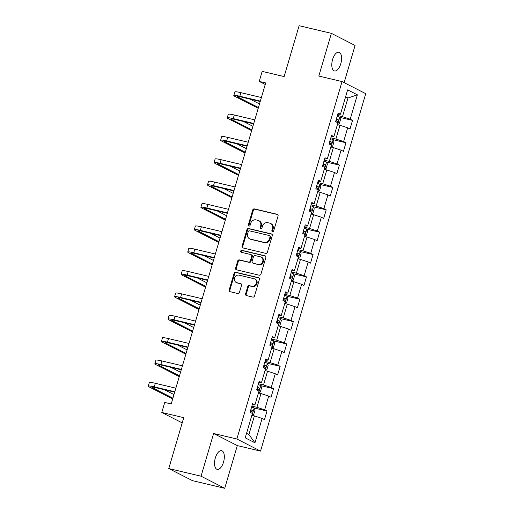 <?xml version="1.0" encoding="UTF-8"?>
<svg xmlns="http://www.w3.org/2000/svg" width="514" height="514" viewBox="0 0 514 514"><rect width="100%" height="100%" fill="white"/><g stroke="black" fill="none" stroke-linecap="round" stroke-linejoin="round"><path stroke-width="0.77" d="M272.484 231.73A1.034 0.906 -62.9 0 0 273.66 230.959L278.061 216.015A1.471 1.291 -62.9 0 0 277.207 214.306L254.398 208.896A1.471 1.291 -62.9 0 0 252.715 210.001L248.32 224.952A1.034 0.906 -62.9 0 0 250.093 225.37L250.659 223.436A4.716 4.138 -62.9 0 1 256.043 219.896L257.944 220.345A4.716 4.138 -62.9 0 1 258.76 220.647A4.716 4.138 -62.9 0 1 260.675 225.807L260.103 227.747A1.034 0.906 -62.9 0 0 261.877 228.165L262.448 226.231A4.716 4.138 -62.9 0 1 267.826 222.691L269.728 223.14A4.716 4.138 -62.9 0 1 270.55 223.442A4.716 4.138 -62.9 0 1 272.459 228.601L271.887 230.535A1.034 0.906 -62.9 0 0 272.484 231.73M223.526 462.131A9.612 4.497 103.3 0 0 221.643 450.688A9.612 4.497 103.3 0 0 215.334 457.942A9.612 4.497 103.3 0 0 217.21 469.385A9.612 4.497 103.3 0 0 223.526 462.131M340.788 63.71A9.612 4.497 103.3 0 0 338.906 52.267A9.612 4.497 103.3 0 0 332.59 59.521A9.612 4.497 103.3 0 0 334.473 70.964A9.612 4.497 103.3 0 0 340.788 63.71M245.589 293.867A1.471 1.291 -62.9 0 0 246.444 295.576L252.843 297.092A1.471 1.291 -62.9 0 0 254.526 295.987L259.409 279.385A1.471 1.291 -62.9 0 0 258.555 277.682L235.746 272.272A1.471 1.291 -62.9 0 0 234.063 273.377L229.18 289.98A1.471 1.291 -62.9 0 0 230.034 291.682L237.764 293.52A1.471 1.291 -62.9 0 0 239.44 292.408L241.535 285.309A1.471 1.291 -62.9 0 0 240.68 283.599L236.845 282.687A3.945 3.463 -62.9 0 1 236.164 282.437A3.945 3.463 -62.9 0 1 234.699 277.733A3.945 3.463 -62.9 0 1 239.061 275.163L254.083 278.723A3.945 3.463 -62.9 0 1 254.764 278.98A3.945 3.463 -62.9 0 1 256.229 283.683A3.945 3.463 -62.9 0 1 251.866 286.253L249.361 285.656A1.471 1.291 -62.9 0 0 247.684 286.761L245.589 293.867L246.232 294.194A1.471 1.291 -62.9 0 0 246.54 295.595M344.129 82.632L355.071 45.45L331.389 33.352L299.109 25.7L284.133 76.58L262.185 71.375L259.229 81.405L265.687 82.934L171.207 403.965L164.75 402.436L161.794 412.466L182.207 422.894M201.051 476.202L224.734 488.3L237.301 445.593L213.618 433.495L201.051 476.202L168.772 468.55L183.742 417.67L161.794 412.466M213.618 433.495L236.858 439.001L342.054 81.572L365.737 93.67L260.54 451.099L236.858 439.001M331.389 33.352L318.815 76.059L342.054 81.572M265.719 253.344A1.471 1.291 -62.9 0 0 267.402 252.239L272.285 235.637A1.471 1.291 -62.9 0 0 271.431 233.928L248.622 228.518A1.471 1.291 -62.9 0 0 246.938 229.629L242.055 246.225A1.471 1.291 -62.9 0 0 242.91 247.934L265.719 253.344M265.847 257.514L260.964 274.11A1.471 1.291 -62.9 0 1 259.281 275.215L236.472 269.811A1.471 1.291 -62.9 0 1 235.618 268.102L237.706 260.996A1.471 1.291 -62.9 0 1 239.389 259.891L248.641 262.082A1.471 1.291 -62.9 0 0 250.324 260.977L251.706 256.268A1.471 1.291 -62.9 0 0 250.858 254.558L241.227 252.278A1.034 0.906 -62.9 0 1 241.805 250.305L264.993 255.805A1.471 1.291 -62.9 0 1 265.847 257.514M224.734 488.3L192.454 480.648L168.772 468.55M266.997 411.039L264.659 409.844L268.706 396.088L271.045 397.277L273.577 388.68L271.238 387.485L275.286 373.729L277.624 374.924L280.156 366.321L277.817 365.133L281.865 351.37L284.203 352.565L286.735 343.969L284.396 342.774L288.45 329.011L290.783 330.206L293.314 321.61L290.975 320.415L295.03 306.659L297.362 307.847L299.893 299.251L297.561 298.056L301.609 284.3L303.941 285.495L306.472 276.892L304.14 275.703L308.188 261.941L310.527 263.136L313.058 254.539L310.719 253.344L314.767 239.582L317.106 240.777L319.637 232.18L317.299 230.985L321.346 217.229L323.685 218.418L326.217 209.821L323.878 208.626L327.926 194.87L330.264 196.065L332.796 187.462L330.457 186.274L334.511 172.511L336.843 173.706L339.375 165.11L337.036 163.915L341.09 150.152L343.423 151.347L345.954 142.751L343.622 141.556L347.67 127.8L350.008 128.988L352.533 120.392L350.201 119.197L357.371 94.833L347.644 89.866L340.467 114.23L338.135 113.035L335.603 121.632L337.942 122.827L333.888 136.589L331.556 135.394L329.024 143.991L331.357 145.186L327.309 158.942L324.976 157.753L322.445 166.35L324.777 167.545L320.73 181.301L318.391 180.106L315.866 188.709L318.198 189.897L314.15 203.66L311.812 202.465L309.28 211.061L311.619 212.256L307.571 226.019L305.232 224.824L302.701 233.42L305.04 234.615L300.992 248.371L298.653 247.183L296.122 255.779L298.461 256.974L294.406 270.73L292.074 269.535L289.543 278.138L291.881 279.327L287.827 293.089L285.495 291.894L282.963 300.491L285.296 301.686L281.248 315.448L278.916 314.253L276.384 322.85L278.716 324.045L274.669 337.801L272.33 336.612L269.799 345.209L272.137 346.404L268.09 360.16L265.751 358.965L263.219 367.568L265.558 368.756L261.51 382.519L259.172 381.324L256.64 389.92L258.979 391.115L254.931 404.878L252.592 403.683L250.061 412.279L252.4 413.474L245.229 437.838L254.957 442.811L262.127 418.441L264.466 419.636L266.997 411.039L254.173 408M258.439 392.953L260.983 393.557L256.936 407.313L251.879 406.111M252.226 404.936L254.931 404.878M256.936 407.313L264.659 409.844M260.983 393.557L268.706 396.088M265.018 370.594L267.563 371.198L263.515 384.954L258.458 383.759M258.805 382.577L261.51 382.519M263.515 384.954L271.238 387.485M267.563 371.198L275.286 373.729M271.598 348.235L274.142 348.839L270.094 362.595L265.038 361.4M265.385 360.218L268.09 360.16M270.094 362.595L277.817 365.133M274.142 348.839L281.865 351.37M278.177 325.876L280.721 326.48L276.673 340.242L271.617 339.041M271.964 337.865L274.669 337.801M276.673 340.242L284.396 342.774M280.721 326.48L288.45 329.011M284.756 303.523L287.3 304.127L283.253 317.883L278.196 316.682M278.543 315.506L281.248 315.448M283.253 317.883L290.975 320.415M287.3 304.127L295.03 306.659M291.342 281.164L293.886 281.768L289.832 295.524L284.775 294.329M285.122 293.147L287.827 293.089M289.832 295.524L297.561 298.056M293.886 281.768L301.609 284.3M297.921 258.805L300.465 259.409L296.411 273.165L291.354 271.97M291.701 270.788L294.406 270.73M296.411 273.165L304.14 275.703M300.465 259.409L308.188 261.941M304.5 236.446L307.044 237.05L302.997 250.813L297.94 249.611M298.287 248.435L300.992 248.371M302.997 250.813L310.719 253.344M307.044 237.05L314.767 239.582M311.079 214.094L313.624 214.698L309.576 228.454L304.519 227.252M304.866 226.076L307.571 226.019M309.576 228.454L317.299 230.985M313.624 214.698L321.346 217.229M317.658 191.735L320.203 192.339L316.155 206.095L311.099 204.9M311.445 203.717L314.15 203.66M316.155 206.095L323.878 208.626M320.203 192.339L327.926 194.87M324.238 169.376L326.782 169.98L322.734 183.736L317.678 182.541M318.025 181.358L320.73 181.301M322.734 183.736L330.457 186.274M326.782 169.98L334.511 172.511M330.817 147.017L333.361 147.621L329.313 161.383L324.257 160.182M324.604 159.006L327.309 158.942M329.313 161.383L337.036 163.915M333.361 147.621L341.09 150.152M337.402 124.664L339.947 125.268L335.893 139.024L330.836 137.823M331.183 136.647L333.888 136.589M335.893 139.024L343.622 141.556M339.947 125.268L347.67 127.8M345.414 97.429L347.959 98.033L342.472 116.665L337.415 115.47M337.762 114.288L340.467 114.23M342.472 116.665L350.201 119.197M345.594 96.825L347.959 98.033L357.371 94.833M237.301 445.593L260.54 451.099M259.229 81.405L265.237 84.469M246.553 433.334L248.917 434.542L254.404 415.91L251.86 415.306M248.917 434.542L254.957 442.811M254.404 415.91L262.127 418.441M339.715 117.353L352.533 120.392M333.136 139.712L345.954 142.751M324.302 169.17L326.139 168.419L327.399 164.12L326.563 162.083L339.375 165.11M319.978 184.423L332.796 187.462M311.143 213.882L312.975 213.137L314.24 208.838L313.405 206.801L326.217 209.821M304.558 236.241L306.395 235.496L307.661 231.191L306.826 229.16L319.637 232.18M297.979 258.6L299.816 257.848L301.082 253.55L300.247 251.513L313.058 254.539M291.399 280.952L293.237 280.207L294.503 275.909L293.661 273.872L306.472 276.892M284.82 303.311L286.658 302.566L287.924 298.268L287.082 296.231L299.893 299.251M280.496 318.571L293.314 321.61M271.662 348.029L273.493 347.278L274.759 342.979L273.923 340.943L286.735 343.969M267.338 363.282L280.156 366.321M260.759 385.641L273.577 388.68M272.664 231.756A1.034 0.906 -62.9 0 1 272.529 230.863L273.101 228.929A4.716 4.138 -62.9 0 0 271.186 223.77L270.55 223.442M258.76 220.647L259.403 220.975A4.716 4.138 -62.9 0 1 261.311 226.134L260.746 228.068A1.034 0.906 -62.9 0 0 260.881 228.961M277.753 214.608L255.04 209.224A1.471 1.291 -62.9 0 0 253.357 210.329L248.956 225.28A1.034 0.906 -62.9 0 0 249.091 226.166M271.977 234.236L249.264 228.846A1.471 1.291 -62.9 0 0 247.581 229.957L242.698 246.553A1.471 1.291 -62.9 0 0 243 247.954M270.056 236.761A1.034 0.906 -62.9 0 0 269.458 235.566L249.438 230.818A1.034 0.906 -62.9 0 0 248.262 231.596L247.658 233.632A4.716 4.138 -62.9 0 0 249.566 238.798A4.716 4.138 -62.9 0 0 250.389 239.1L264.074 242.345A4.716 4.138 -62.9 0 0 269.458 238.804L270.056 236.761L270.698 237.089A1.034 0.906 -62.9 0 0 270.28 235.958L269.638 235.637M249.566 238.798L250.209 239.126A4.716 4.138 -62.9 0 0 251.031 239.428L250.389 239.1M270.698 237.089L270.094 239.132A4.716 4.138 -62.9 0 1 264.716 242.672L251.031 239.428M251.115 254.655L251.751 254.983A1.471 1.291 -62.9 0 1 252.348 256.595L250.96 261.305A1.471 1.291 -62.9 0 1 249.277 262.41L240.032 260.219A1.471 1.291 -62.9 0 0 238.348 261.324L236.254 268.43A1.471 1.291 -62.9 0 0 236.562 269.831M265.539 256.107L242.441 250.633A1.034 0.906 -62.9 0 0 241.419 252.323M258.24 264.363A3.945 3.463 -62.9 0 0 262.603 261.793A3.945 3.463 -62.9 0 0 261.144 257.09A3.945 3.463 -62.9 0 0 260.457 256.833L255.162 255.58A1.471 1.291 -62.9 0 0 253.486 256.685L252.098 261.401A1.471 1.291 -62.9 0 0 252.946 263.104L258.883 264.691A3.945 3.463 -62.9 0 0 263.245 262.121A3.945 3.463 -62.9 0 0 261.78 257.411L261.144 257.09M252.695 263.014L253.331 263.341A1.471 1.291 -62.9 0 0 253.588 263.431L252.946 263.104M258.883 264.691L253.588 263.431M254.764 278.98L255.407 279.301A3.945 3.463 -62.9 0 1 256.865 284.011A3.945 3.463 -62.9 0 1 252.502 286.581L250.003 285.983A1.471 1.291 -62.9 0 0 248.32 287.088L246.232 294.194M236.164 282.437L236.8 282.764A3.945 3.463 -62.9 0 0 237.487 283.015L236.845 282.687M241.227 283.901L237.487 283.015M259.101 277.984L236.389 272.6A1.471 1.291 -62.9 0 0 234.705 273.705L229.816 290.301A1.471 1.291 -62.9 0 0 230.124 291.708M337.46 124.452L339.298 123.707L340.564 119.409L339.703 117.32A3.977 0.398 -163.6 0 0 337.152 116.363M335.848 120.803A3.977 0.398 16.4 0 1 337.756 121.477C338.63 121.208 338.797 120.636 338.263 119.762A3.977 0.398 -163.6 0 0 336.355 119.087M336.297 119.28L336.766 120.674M258.221 108.3L234.924 96.394A11.263 1.131 16.4 0 1 233.806 95.514L234.859 91.929A11.263 1.131 16.4 0 1 240.86 92.655L261.395 97.525M233.806 95.514A11.263 1.131 16.4 0 1 239.807 96.24L260.341 101.104M260.219 101.515L241.407 97.056A7.511 0.752 -163.6 0 0 237.404 96.568A7.511 0.752 -163.6 0 0 238.149 97.159L258.452 107.529M250.003 99.093L259.506 103.95M330.881 146.811L332.719 146.066L333.984 141.761L333.123 139.673A3.977 0.398 -163.6 0 0 330.573 138.722M329.268 143.162A3.977 0.398 16.4 0 1 331.177 143.836C332.05 143.567 332.217 142.995 331.684 142.115A3.977 0.398 -163.6 0 0 329.776 141.446M329.718 141.639L330.187 143.033M324.475 169.183L326.544 162.032A3.977 0.398 -163.6 0 0 323.993 161.075M322.689 165.521A3.977 0.398 16.4 0 1 324.597 166.195C325.471 165.926 325.638 165.347 325.105 164.474A3.977 0.398 -163.6 0 0 323.19 163.799M323.133 163.998L323.608 165.392M251.642 130.652L228.344 118.753A11.263 1.131 16.4 0 1 227.22 117.867L228.274 114.288A11.263 1.131 16.4 0 1 234.281 115.014L254.815 119.884M227.22 117.867A11.263 1.131 16.4 0 1 233.227 118.593L253.762 123.463M253.64 123.874L234.827 119.415A7.511 0.752 -163.6 0 0 230.825 118.927A7.511 0.752 -163.6 0 0 231.57 119.518L251.873 129.888M243.424 121.452L252.927 126.303M245.062 153.011L221.765 141.112A11.263 1.131 16.4 0 1 220.641 140.226L221.695 136.64A11.263 1.131 16.4 0 1 227.702 137.373L248.236 142.237M220.641 140.226A11.263 1.131 16.4 0 1 226.642 140.952L247.183 145.822M247.061 146.233L228.248 141.768A7.511 0.752 -163.6 0 0 224.245 141.286A7.511 0.752 -163.6 0 0 224.991 141.877L245.287 152.247M236.845 143.811L246.347 148.662M317.723 191.523L319.554 190.778L320.82 186.479L319.965 184.391A3.977 0.398 -163.6 0 0 317.414 183.434M316.104 187.88A3.977 0.398 16.4 0 1 318.018 188.548C318.892 188.278 319.059 187.706 318.519 186.833A3.977 0.398 -163.6 0 0 316.611 186.158M316.553 186.351L317.029 187.751M311.317 213.895L313.379 206.75A3.977 0.398 -163.6 0 0 310.835 205.793M309.524 210.232A3.977 0.398 16.4 0 1 311.433 210.907C312.306 210.637 312.48 210.065 311.94 209.192A3.977 0.398 -163.6 0 0 310.032 208.517M309.974 208.71L310.443 210.104M304.738 236.254L306.8 229.109A3.977 0.398 -163.6 0 0 304.256 228.152M302.945 232.591A3.977 0.398 16.4 0 1 304.853 233.266C305.727 232.996 305.894 232.424 305.361 231.544A3.977 0.398 -163.6 0 0 303.453 230.876M303.395 231.069L303.864 232.463M238.483 175.37L215.18 163.465A11.263 1.131 16.4 0 1 214.062 162.585L215.115 158.999A11.263 1.131 16.4 0 1 221.116 159.725L241.657 164.596M214.062 162.585A11.263 1.131 16.4 0 1 220.063 163.311L240.597 168.181M240.481 168.586L221.662 164.127A7.511 0.752 -163.6 0 0 217.666 163.645A7.511 0.752 -163.6 0 0 218.411 164.229L238.708 174.599M230.266 166.17L239.762 171.021M231.904 197.729L208.6 185.824A11.263 1.131 16.4 0 1 207.483 184.944L208.536 181.358A11.263 1.131 16.4 0 1 214.537 182.084L235.071 186.955M207.483 184.944A11.263 1.131 16.4 0 1 213.483 185.67L234.018 190.533M233.902 190.945L215.083 186.486A7.511 0.752 -163.6 0 0 211.081 186.004A7.511 0.752 -163.6 0 0 211.832 186.588L232.129 196.958M223.686 188.522L233.183 193.38M225.325 220.082L202.021 208.183A11.263 1.131 16.4 0 1 200.903 207.296L201.957 203.717A11.263 1.131 16.4 0 1 207.958 204.443L228.492 209.314M200.903 207.296A11.263 1.131 16.4 0 1 206.904 208.022L227.439 212.892M227.316 213.304L208.504 208.845A7.511 0.752 -163.6 0 0 204.501 208.356A7.511 0.752 -163.6 0 0 205.247 208.947L225.55 219.317M217.107 210.881L226.603 215.732M298.159 258.613L300.221 251.462A3.977 0.398 -163.6 0 0 297.677 250.504M296.366 254.95A3.977 0.398 16.4 0 1 298.274 255.625C299.148 255.355 299.315 254.777 298.782 253.903A3.977 0.398 -163.6 0 0 296.874 253.229M296.816 253.428L297.285 254.822M218.746 242.441L195.442 230.542A11.263 1.131 16.4 0 1 194.324 229.655L195.378 226.07A11.263 1.131 16.4 0 1 201.379 226.802L221.913 231.666M194.324 229.655A11.263 1.131 16.4 0 1 200.325 230.381L220.859 235.251M220.737 235.663L201.925 231.197A7.511 0.752 -163.6 0 0 197.922 230.715A7.511 0.752 -163.6 0 0 198.667 231.306L218.97 241.676M210.528 233.24L220.024 238.091M291.573 280.965L293.642 273.821A3.977 0.398 -163.6 0 0 291.091 272.863M289.787 277.309A3.977 0.398 16.4 0 1 291.695 277.978C292.569 277.708 292.736 277.136 292.203 276.262A3.977 0.398 -163.6 0 0 290.294 275.588M290.237 275.78L290.706 277.181M212.16 264.8L188.863 252.894A11.263 1.131 16.4 0 1 187.738 252.014L188.799 248.429A11.263 1.131 16.4 0 1 194.8 249.155L215.334 254.025M187.738 252.014A11.263 1.131 16.4 0 1 193.746 252.74L214.28 257.61M214.158 258.015L195.346 253.556A7.511 0.752 -163.6 0 0 191.343 253.074A7.511 0.752 -163.6 0 0 192.088 253.659L212.391 264.029M203.942 255.599L213.445 260.45M284.994 303.324L287.063 296.18A3.977 0.398 -163.6 0 0 284.512 295.222M283.208 299.662A3.977 0.398 16.4 0 1 285.116 300.337C285.99 300.067 286.157 299.495 285.623 298.621A3.977 0.398 -163.6 0 0 283.715 297.947M283.657 298.139L284.126 299.533M205.581 287.159L182.284 275.253A11.263 1.131 16.4 0 1 181.159 274.373L182.213 270.788A11.263 1.131 16.4 0 1 188.22 271.514L208.755 276.384M181.159 274.373A11.263 1.131 16.4 0 1 187.167 275.099L207.701 279.969M207.579 280.374L188.767 275.915A7.511 0.752 -163.6 0 0 184.764 275.433A7.511 0.752 -163.6 0 0 185.509 276.018L205.806 286.388M197.363 277.952L206.866 282.809M278.241 325.67L280.072 324.925L281.338 320.62L280.483 318.539A3.977 0.398 -163.6 0 0 277.933 317.581M276.628 322.021A3.977 0.398 16.4 0 1 278.537 322.696C279.41 322.426 279.577 321.854 279.044 320.974A3.977 0.398 -163.6 0 0 277.13 320.306M277.072 320.498L277.547 321.892M199.002 309.518L175.704 297.612A11.263 1.131 16.4 0 1 174.58 296.726L175.634 293.147A11.263 1.131 16.4 0 1 181.641 293.873L202.175 298.743M174.58 296.726A11.263 1.131 16.4 0 1 180.581 297.458L201.122 302.322M201 302.733L182.187 298.274A7.511 0.752 -163.6 0 0 178.185 297.786A7.511 0.752 -163.6 0 0 178.93 298.377L199.226 308.747M190.784 300.311L200.28 305.162M271.835 348.042L273.904 340.891A3.977 0.398 -163.6 0 0 271.353 339.94M270.043 344.38A3.977 0.398 16.4 0 1 271.957 345.055C272.825 344.785 272.998 344.207 272.459 343.333A3.977 0.398 -163.6 0 0 270.55 342.658M270.493 342.857L270.968 344.251M192.422 331.871L169.119 319.971A11.263 1.131 16.4 0 1 168.001 319.085L169.055 315.5A11.263 1.131 16.4 0 1 175.056 316.232L195.596 321.096M168.001 319.085A11.263 1.131 16.4 0 1 174.002 319.811L194.536 324.681M194.421 325.092L175.602 320.627A7.511 0.752 -163.6 0 0 171.605 320.145A7.511 0.752 -163.6 0 0 172.351 320.736L192.647 331.106M184.205 322.67L193.701 327.521M265.211 370.414A3.977 0.398 -163.6 0 0 265.089 370.356L266.914 369.637L268.179 365.338L267.319 363.25A3.977 0.398 -163.6 0 0 264.774 362.293M263.464 366.739A3.977 0.398 16.4 0 1 265.372 367.407C266.246 367.137 266.419 366.566 265.879 365.692A3.977 0.398 -163.6 0 0 263.971 365.017M263.913 365.21L264.382 366.611M185.843 354.23L162.54 342.324A11.263 1.131 16.4 0 1 161.422 341.444L162.475 337.859A11.263 1.131 16.4 0 1 168.476 338.585L189.011 343.455M161.422 341.444A11.263 1.131 16.4 0 1 167.423 342.17L187.957 347.04M187.841 347.451L169.022 342.986A7.511 0.752 -163.6 0 0 165.02 342.504A7.511 0.752 -163.6 0 0 165.771 343.089L186.068 353.459M177.626 345.029L187.122 349.88M258.632 392.773A3.977 0.398 -163.6 0 0 258.51 392.715L260.335 391.996L261.6 387.697L260.739 385.609A3.977 0.398 -163.6 0 0 258.195 384.652M256.884 389.098A3.977 0.398 16.4 0 1 258.793 389.766C259.666 389.496 259.833 388.925 259.3 388.051A3.977 0.398 -163.6 0 0 257.392 387.376M257.334 387.569L257.803 388.969M179.264 376.589L155.96 364.683A11.263 1.131 16.4 0 1 154.843 363.803L155.896 360.218A11.263 1.131 16.4 0 1 161.897 360.944L182.431 365.814M154.843 363.803A11.263 1.131 16.4 0 1 160.843 364.529L181.378 369.399M181.256 369.804L162.443 365.345A7.511 0.752 -163.6 0 0 158.44 364.863A7.511 0.752 -163.6 0 0 159.186 365.448L179.489 375.818M171.046 367.381L180.542 372.239M251.918 415.1L253.755 414.355L255.021 410.05L254.16 407.968A3.977 0.398 -163.6 0 0 251.616 407.011M250.305 411.451A3.977 0.398 16.4 0 1 252.213 412.125C253.087 411.855 253.254 411.284 252.721 410.403A3.977 0.398 -163.6 0 0 250.813 409.735M250.755 409.928L251.224 411.322M172.685 398.948L149.381 387.042A11.263 1.131 16.4 0 1 148.263 386.155L149.317 382.577A11.263 1.131 16.4 0 1 155.318 383.303L175.852 388.173M148.263 386.155A11.263 1.131 16.4 0 1 154.264 386.888L174.799 391.752M174.676 392.163L155.864 387.704A7.511 0.752 -163.6 0 0 151.861 387.215A7.511 0.752 -163.6 0 0 152.607 387.807L172.91 398.177M164.467 389.74L173.963 394.591M273.101 228.929L272.459 228.601M260.746 228.068L260.103 227.747M261.311 226.134L260.675 225.807M248.956 225.28L248.32 224.952M253.357 210.329L252.715 210.001M255.04 209.224L254.398 208.896M277.695 214.55L277.207 214.306M272.529 230.863L271.887 230.535M242.698 246.553L242.055 246.225M247.581 229.957L246.938 229.629M249.264 228.846L248.622 228.518M271.919 234.178L271.431 233.928M264.716 242.672L264.074 242.345M270.094 239.132L269.458 238.804M236.254 268.43L235.618 268.102M238.348 261.324L237.706 260.996M240.032 260.219L239.389 259.891M249.277 262.41L248.641 262.082M250.96 261.305L250.324 260.977M252.348 256.595L251.706 256.268M242.441 250.633L241.805 250.305M265.481 256.049L264.993 255.805M248.32 287.088L247.684 286.761M250.003 285.983L249.361 285.656M252.502 286.581L251.866 286.253M241.162 283.844L240.68 283.599M229.816 290.301L229.18 289.98M234.705 273.705L234.063 273.377M236.389 272.6L235.746 272.272M259.043 277.926L258.555 277.682M337.64 124.465L339.722 117.372M336.407 119.319L338.263 119.762M240.86 92.655L239.807 96.24M238.348 96.478L238.149 97.159M331.055 146.824L333.143 139.731M329.827 141.678L331.684 142.115M323.242 164.03L325.105 164.474M234.281 115.014L233.227 118.593M231.769 118.837L231.57 119.518M227.702 137.373L226.642 140.952M225.19 141.196L224.991 141.877M317.896 191.536L319.984 184.442M316.663 186.389L318.519 186.833M310.083 208.748L311.94 209.192M303.504 231.107L305.361 231.544M221.116 159.725L220.063 163.311M218.611 163.555L218.411 164.229M214.537 182.084L213.483 185.67M212.031 185.907L211.832 186.588M207.958 204.443L206.904 208.022M205.452 208.266L205.247 208.947M296.925 253.46L298.782 253.903M201.379 226.802L200.325 230.381M198.867 230.625L198.667 231.306M290.346 275.819L292.203 276.262M194.8 249.155L193.746 252.74M192.287 252.984L192.088 253.659M283.767 298.178L285.623 298.621M188.22 271.514L187.167 275.099M185.708 275.337L185.509 276.018M278.415 325.683L280.503 318.59M277.181 320.537L279.044 320.974M181.641 293.873L180.581 297.458M179.129 297.696L178.93 298.377M270.602 342.896L272.459 343.333M175.056 316.232L174.002 319.811M172.55 320.055L172.351 320.736M265.256 370.395L267.344 363.302M264.023 365.248L265.879 365.692M168.476 338.585L167.423 342.17M165.971 342.414L165.771 343.089M258.677 392.754L260.765 385.661M257.443 387.607L259.3 388.051M161.897 360.944L160.843 364.529M159.391 364.767L159.186 365.448M252.098 415.113L254.186 408.02M250.864 409.966L252.721 410.403M155.318 383.303L154.264 386.888M152.806 387.126L152.607 387.807"/></g></svg>
